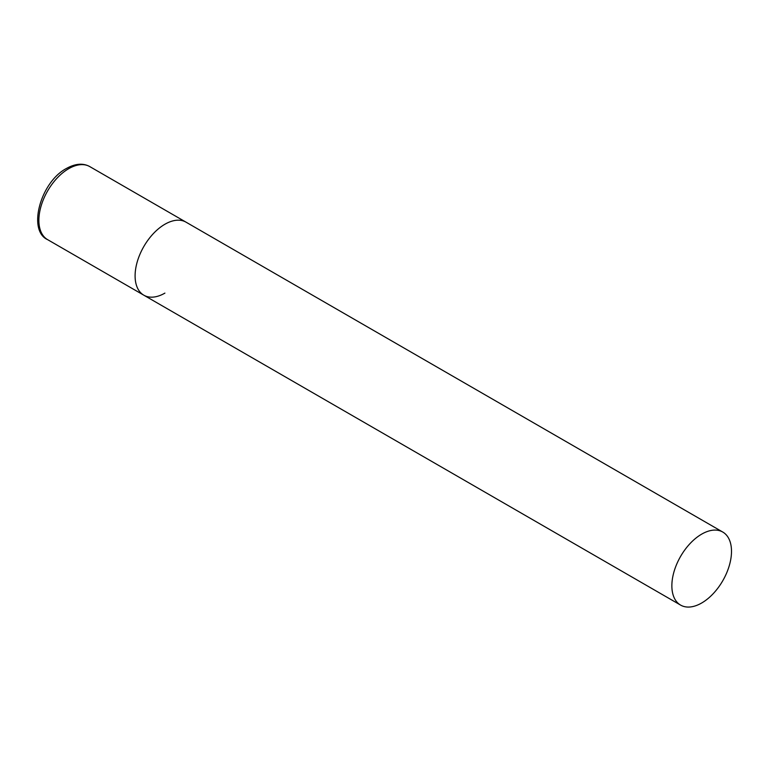 <?xml version="1.0" encoding="UTF-8"?>
<svg xmlns="http://www.w3.org/2000/svg" width="770" height="770" viewBox="0 0 770 770"><rect width="100%" height="100%" fill="white"/><g stroke="black" fill="none" stroke-linecap="round" stroke-linejoin="round"><path stroke-width="1.16" d="M164.915 293.11A42.177 24.351 -60 0 1 143.826 295.199A42.177 24.351 -60 0 1 137.368 261.405A42.177 24.351 -60 0 1 164.915 224.243A42.177 24.351 -60 0 1 186.003 222.155A42.177 24.351 120 0 0 153.499 233.454A42.177 24.351 120 0 0 135.097 275.891A42.177 24.351 120 0 0 143.826 295.199L47.605 239.643A42.177 24.351 -60 0 1 41.147 205.85A42.177 24.351 -60 0 1 68.694 168.688A42.177 24.351 -60 0 1 89.782 166.599C83.131 162.913 75.354 163.538 66.441 168.466C40.367 182.105 27.316 230.711 47.605 239.643M731.5 551.359A42.177 24.351 120 0 0 722.77 532.051A42.177 24.351 120 0 0 690.266 543.351A42.177 24.351 120 0 0 671.863 585.787A42.177 24.351 120 0 0 680.593 605.095A42.177 24.351 120 0 0 713.087 593.795A42.177 24.351 120 0 0 731.5 551.359M722.77 532.051L89.782 166.599M143.826 295.199L680.593 605.095"/></g></svg>

